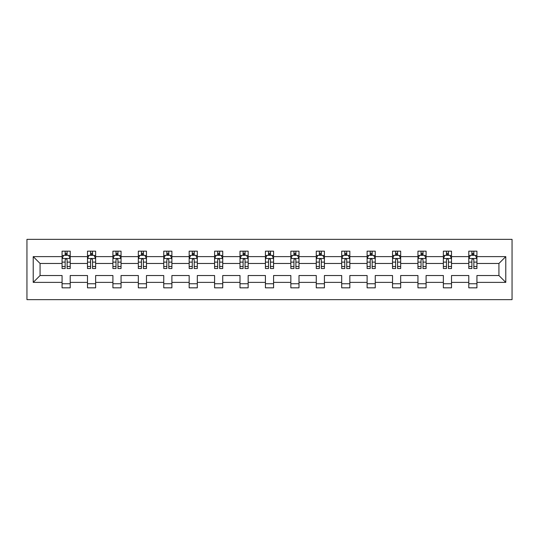 <?xml version="1.0" encoding="UTF-8"?>
<svg xmlns="http://www.w3.org/2000/svg" width="539" height="539" viewBox="0 0 539 539"><rect width="100%" height="100%" fill="white"/><g stroke="black" fill="none" stroke-linecap="round" stroke-linejoin="round"><path stroke-width="0.81" d="M26.95 299.644L512.05 299.644L512.05 239.356L26.95 239.356L26.95 299.644M476.934 282.375L476.934 275.53L498.932 275.53L505.777 282.375L476.934 282.375L476.934 287.833L468.789 287.833L468.789 282.375L451.514 282.375L451.514 287.833L443.368 287.833L443.368 282.375L426.093 282.375L426.093 287.833L417.947 287.833L417.947 282.375L400.672 282.375L400.672 287.833L392.527 287.833L392.527 282.375L375.252 282.375L375.252 287.833L367.106 287.833L367.106 282.375L349.831 282.375L349.831 287.833L341.686 287.833L341.686 282.375L324.411 282.375L324.411 287.833L316.265 287.833L316.265 282.375L298.997 282.375L298.997 287.833L290.844 287.833L290.844 282.375L273.576 282.375L273.576 287.833L265.424 287.833L265.424 282.375L248.156 282.375L248.156 287.833L240.003 287.833L240.003 282.375L222.735 282.375L222.735 287.833L214.589 287.833L214.589 282.375L197.314 282.375L197.314 287.833L189.169 287.833L189.169 282.375L171.894 282.375L171.894 287.833L163.748 287.833L163.748 282.375L146.473 282.375L146.473 287.833L138.328 287.833L138.328 282.375L121.053 282.375L121.053 287.833L112.907 287.833L112.907 282.375L95.632 282.375L95.632 287.833L87.486 287.833L87.486 282.375L70.211 282.375L70.211 287.833L62.066 287.833L62.066 282.375L33.223 282.375L33.223 256.625L62.066 256.625L62.066 251.167L70.211 251.167L70.211 256.625L87.486 256.625L87.486 251.167L95.632 251.167L95.632 256.625L112.907 256.625L112.907 251.167L121.053 251.167L121.053 256.625L138.328 256.625L138.328 251.167L146.473 251.167L146.473 256.625L163.748 256.625L163.748 251.167L171.894 251.167L171.894 256.625L189.169 256.625L189.169 251.167L197.314 251.167L197.314 256.625L214.589 256.625L214.589 251.167L222.735 251.167L222.735 256.625L240.003 256.625L240.003 251.167L248.156 251.167L248.156 256.625L265.424 256.625L265.424 251.167L273.576 251.167L273.576 256.625L290.844 256.625L290.844 251.167L298.997 251.167L298.997 256.625L316.265 256.625L316.265 251.167L324.411 251.167L324.411 256.625L341.686 256.625L341.686 251.167L349.831 251.167L349.831 256.625L367.106 256.625L367.106 251.167L375.252 251.167L375.252 256.625L392.527 256.625L392.527 251.167L400.672 251.167L400.672 256.625L417.947 256.625L417.947 251.167L426.093 251.167L426.093 256.625L443.368 256.625L443.368 251.167L451.514 251.167L451.514 256.625L468.789 256.625L468.789 251.167L476.934 251.167L476.934 256.625L505.777 256.625L505.777 282.375M468.789 256.625L468.789 263.47L451.514 263.47L451.514 256.625M451.514 282.375L451.514 275.53L468.789 275.53L468.789 282.375M443.368 256.625L443.368 263.47L426.093 263.47L426.093 256.625M426.093 282.375L426.093 275.53L443.368 275.53L443.368 282.375M417.947 256.625L417.947 263.47L400.672 263.47L400.672 256.625M400.672 282.375L400.672 275.53L417.947 275.53L417.947 282.375M392.527 256.625L392.527 263.47L375.252 263.47L375.252 256.625M375.252 282.375L375.252 275.53L392.527 275.53L392.527 282.375M367.106 256.625L367.106 263.47L349.831 263.47L349.831 256.625M349.831 282.375L349.831 275.53L367.106 275.53L367.106 282.375M341.686 256.625L341.686 263.47L324.411 263.47L324.411 256.625M324.411 282.375L324.411 275.53L341.686 275.53L341.686 282.375M316.265 256.625L316.265 263.47L298.997 263.47L298.997 256.625M298.997 282.375L298.997 275.53L316.265 275.53L316.265 282.375M290.844 256.625L290.844 263.47L273.576 263.47L273.576 256.625M273.576 282.375L273.576 275.53L290.844 275.53L290.844 282.375M265.424 256.625L265.424 263.47L248.156 263.47L248.156 256.625M248.156 282.375L248.156 275.53L265.424 275.53L265.424 282.375M240.003 256.625L240.003 263.47L222.735 263.47L222.735 256.625M222.735 282.375L222.735 275.53L240.003 275.53L240.003 282.375M214.589 256.625L214.589 263.47L197.314 263.47L197.314 256.625M197.314 282.375L197.314 275.53L214.589 275.53L214.589 282.375M189.169 256.625L189.169 263.47L171.894 263.47L171.894 256.625M171.894 282.375L171.894 275.53L189.169 275.53L189.169 282.375M163.748 256.625L163.748 263.47L146.473 263.47L146.473 256.625M146.473 282.375L146.473 275.53L163.748 275.53L163.748 282.375M138.328 256.625L138.328 263.47L121.053 263.47L121.053 256.625M121.053 282.375L121.053 275.53L138.328 275.53L138.328 282.375M112.907 256.625L112.907 263.47L95.632 263.47L95.632 256.625M95.632 282.375L95.632 275.53L112.907 275.53L112.907 282.375M87.486 256.625L87.486 263.47L70.211 263.47L70.211 256.625M70.211 282.375L70.211 275.53L87.486 275.53L87.486 282.375M62.066 256.625L62.066 263.47L40.068 263.47L40.068 275.53L62.066 275.53L62.066 282.375M33.223 256.625L40.068 263.47M498.932 275.53L498.932 263.47L476.934 263.47L476.934 256.625M471.881 255.243L473.842 255.243M446.46 255.243L448.421 255.243M421.04 255.243L423 255.243M395.626 255.243L397.58 255.243M370.205 255.243L372.159 255.243M344.785 255.243L346.739 255.243M319.364 255.243L321.318 255.243M293.944 255.243L295.898 255.243M268.523 255.243L270.477 255.243M243.102 255.243L245.056 255.243M217.682 255.243L219.636 255.243M192.261 255.243L194.215 255.243M166.841 255.243L168.795 255.243M141.42 255.243L143.374 255.243M116 255.243L117.96 255.243M90.579 255.243L92.54 255.243M65.158 255.243L67.119 255.243M62.066 283.757L70.211 283.757M87.486 283.757L95.632 283.757M112.907 283.757L121.053 283.757M138.328 283.757L146.473 283.757M163.748 283.757L171.894 283.757M189.169 283.757L197.314 283.757M214.589 283.757L222.735 283.757M240.003 283.757L248.156 283.757M265.424 283.757L273.576 283.757M290.844 283.757L298.997 283.757M316.265 283.757L324.411 283.757M341.686 283.757L349.831 283.757M367.106 283.757L375.252 283.757M392.527 283.757L400.672 283.757M417.947 283.757L426.093 283.757M443.368 283.757L451.514 283.757M468.789 283.757L476.934 283.757M40.068 275.53L33.223 282.375M505.777 256.625L498.932 263.47M67.119 253.29L65.158 253.29M63.595 255.52L62.066 255.52L62.066 251.167L65.158 251.167L65.158 255.324M62.066 266.482L62.066 268.523L65.158 268.523L65.158 266.482L62.066 266.482L62.066 263.47M70.211 263.47L70.211 268.523L67.119 268.523L67.119 259.805C66.465 258.552 65.812 258.552 65.158 259.805L65.158 266.482M68.682 255.52L70.211 255.52L70.211 251.167L67.119 251.167L67.119 255.324M70.211 258.585L68.581 255.324L63.696 255.324L62.066 258.585M92.54 253.29L90.579 253.29M89.016 255.52L87.486 255.52L87.486 251.167L90.579 251.167L90.579 255.324M87.486 266.482L87.486 268.523L90.579 268.523L90.579 266.482L87.486 266.482L87.486 263.47M95.632 263.47L95.632 268.523L92.54 268.523L92.54 259.805C91.886 258.552 91.232 258.552 90.579 259.805L90.579 266.482M94.103 255.52L95.632 255.52L95.632 251.167L92.54 251.167L92.54 255.324M95.632 258.585L94.002 255.324L89.117 255.324L87.486 258.585M117.96 253.29L116 253.29M114.436 255.52L112.907 255.52L112.907 251.167L116 251.167L116 255.324M112.907 266.482L112.907 268.523L116 268.523L116 266.482L112.907 266.482L112.907 263.47M121.053 263.47L121.053 268.523L117.96 268.523L117.96 259.805C117.307 258.552 116.653 258.552 116 259.805L116 266.482M119.523 255.52L121.053 255.52L121.053 251.167L117.96 251.167L117.96 255.324M121.053 258.585L119.422 255.324L114.537 255.324L112.907 258.585M143.374 253.29L141.42 253.29M139.857 255.52L138.328 255.52L138.328 251.167L141.42 251.167L141.42 255.324M138.328 266.482L138.328 268.523L141.42 268.523L141.42 266.482L138.328 266.482L138.328 263.47M146.473 263.47L146.473 268.523L143.374 268.523L143.374 259.805C142.727 258.552 142.074 258.552 141.42 259.805L141.42 266.482M144.944 255.52L146.473 255.52L146.473 251.167L143.374 251.167L143.374 255.324M146.473 258.585L144.843 255.324L139.958 255.324L138.328 258.585M168.795 253.29L166.841 253.29M165.278 255.52L163.748 255.52L163.748 251.167L166.841 251.167L166.841 255.324M163.748 266.482L163.748 268.523L166.841 268.523L166.841 266.482L163.748 266.482L163.748 263.47M171.894 263.47L171.894 268.523L168.795 268.523L168.795 259.805C168.148 258.552 167.494 258.552 166.841 259.805L166.841 266.482M170.364 255.52L171.894 255.52L171.894 251.167L168.795 251.167L168.795 255.324M171.894 258.585L170.263 255.324L165.379 255.324L163.748 258.585M194.215 253.29L192.261 253.29M190.698 255.52L189.169 255.52L189.169 251.167L192.261 251.167L192.261 255.324M189.169 266.482L189.169 268.523L192.261 268.523L192.261 266.482L189.169 266.482L189.169 263.47M197.314 263.47L197.314 268.523L194.215 268.523L194.215 259.805C193.568 258.552 192.915 258.552 192.261 259.805L192.261 266.482M195.785 255.52L197.314 255.52L197.314 251.167L194.215 251.167L194.215 255.324M197.314 258.585L195.684 255.324L190.793 255.324L189.169 258.585M219.636 253.29L217.682 253.29M216.119 255.52L214.589 255.52L214.589 251.167L217.682 251.167L217.682 255.324M214.589 266.482L214.589 268.523L217.682 268.523L217.682 266.482L214.589 266.482L214.589 263.47M222.735 263.47L222.735 268.523L219.636 268.523L219.636 259.805C218.989 258.552 218.335 258.552 217.682 259.805L217.682 266.482M221.199 255.52L222.735 255.52L222.735 251.167L219.636 251.167L219.636 255.324M222.735 258.585L221.105 255.324L216.213 255.324L214.589 258.585M245.056 253.29L243.102 253.29M241.539 255.52L240.003 255.52L240.003 251.167L243.102 251.167L243.102 255.324M240.003 266.482L240.003 268.523L243.102 268.523L243.102 266.482L240.003 266.482L240.003 263.47M248.156 263.47L248.156 268.523L245.056 268.523L245.056 259.805C244.41 258.552 243.756 258.552 243.102 259.805L243.102 266.482M246.619 255.52L248.156 255.52L248.156 251.167L245.056 251.167L245.056 255.324M248.156 258.585L246.525 255.324L241.634 255.324L240.003 258.585M270.477 253.29L268.523 253.29M266.96 255.52L265.424 255.52L265.424 251.167L268.523 251.167L268.523 255.324M265.424 266.482L265.424 268.523L268.523 268.523L268.523 266.482L265.424 266.482L265.424 263.47M273.576 263.47L273.576 268.523L270.477 268.523L270.477 259.805C269.83 258.552 269.177 258.552 268.523 259.805L268.523 266.482M272.04 255.52L273.576 255.52L273.576 251.167L270.477 251.167L270.477 255.324M273.576 258.585L271.946 255.324L267.054 255.324L265.424 258.585M295.898 253.29L293.944 253.29M292.381 255.52L290.844 255.52L290.844 251.167L293.944 251.167L293.944 255.324M290.844 266.482L290.844 268.523L293.944 268.523L293.944 266.482L290.844 266.482L290.844 263.47M298.997 263.47L298.997 268.523L295.898 268.523L295.898 259.805C295.244 258.552 294.597 258.552 293.944 259.805L293.944 266.482M297.461 255.52L298.997 255.52L298.997 251.167L295.898 251.167L295.898 255.324M298.997 258.585L297.366 255.324L292.475 255.324L290.844 258.585M321.318 253.29L319.364 253.29M317.801 255.52L316.265 255.52L316.265 251.167L319.364 251.167L319.364 255.324M316.265 266.482L316.265 268.523L319.364 268.523L319.364 266.482L316.265 266.482L316.265 263.47M324.411 263.47L324.411 268.523L321.318 268.523L321.318 259.805C320.665 258.552 320.018 258.552 319.364 259.805L319.364 266.482M322.881 255.52L324.411 255.52L324.411 251.167L321.318 251.167L321.318 255.324M324.411 258.585L322.787 255.324L317.895 255.324L316.265 258.585M346.739 253.29L344.785 253.29M343.215 255.52L341.686 255.52L341.686 251.167L344.785 251.167L344.785 255.324M341.686 266.482L341.686 268.523L344.785 268.523L344.785 266.482L341.686 266.482L341.686 263.47M349.831 263.47L349.831 268.523L346.739 268.523L346.739 259.805C346.085 258.552 345.438 258.552 344.785 259.805L344.785 266.482M348.302 255.52L349.831 255.52L349.831 251.167L346.739 251.167L346.739 255.324M349.831 258.585L348.207 255.324L343.316 255.324L341.686 258.585M372.159 253.29L370.205 253.29M368.636 255.52L367.106 255.52L367.106 251.167L370.205 251.167L370.205 255.324M367.106 266.482L367.106 268.523L370.205 268.523L370.205 266.482L367.106 266.482L367.106 263.47M375.252 263.47L375.252 268.523L372.159 268.523L372.159 259.805C371.506 258.552 370.852 258.552 370.205 259.805L370.205 266.482M373.722 255.52L375.252 255.52L375.252 251.167L372.159 251.167L372.159 255.324M375.252 258.585L373.621 255.324L368.737 255.324L367.106 258.585M397.58 253.29L395.626 253.29M394.056 255.52L392.527 255.52L392.527 251.167L395.626 251.167L395.626 255.324M392.527 266.482L392.527 268.523L395.626 268.523L395.626 266.482L392.527 266.482L392.527 263.47M400.672 263.47L400.672 268.523L397.58 268.523L397.58 259.805C396.926 258.552 396.273 258.552 395.626 259.805L395.626 266.482M399.143 255.52L400.672 255.52L400.672 251.167L397.58 251.167L397.58 255.324M400.672 258.585L399.042 255.324L394.157 255.324L392.527 258.585M423 253.29L421.04 253.29M419.477 255.52L417.947 255.52L417.947 251.167L421.04 251.167L421.04 255.324M417.947 266.482L417.947 268.523L421.04 268.523L421.04 266.482L417.947 266.482L417.947 263.47M426.093 263.47L426.093 268.523L423 268.523L423 259.805C422.347 258.552 421.693 258.552 421.04 259.805L421.04 266.482M424.564 255.52L426.093 255.52L426.093 251.167L423 251.167L423 255.324M426.093 258.585L424.462 255.324L419.578 255.324L417.947 258.585M448.421 253.29L446.46 253.29M444.897 255.52L443.368 255.52L443.368 251.167L446.46 251.167L446.46 255.324M443.368 266.482L443.368 268.523L446.46 268.523L446.46 266.482L443.368 266.482L443.368 263.47M451.514 263.47L451.514 268.523L448.421 268.523L448.421 259.805C447.768 258.552 447.114 258.552 446.46 259.805L446.46 266.482M449.984 255.52L451.514 255.52L451.514 251.167L448.421 251.167L448.421 255.324M451.514 258.585L449.883 255.324L444.998 255.324L443.368 258.585M473.842 253.29L471.881 253.29M470.318 255.52L468.789 255.52L468.789 251.167L471.881 251.167L471.881 255.324M468.789 266.482L468.789 268.523L471.881 268.523L471.881 266.482L468.789 266.482L468.789 263.47M476.934 263.47L476.934 268.523L473.842 268.523L473.842 259.805C473.188 258.552 472.535 258.552 471.881 259.805L471.881 266.482M475.405 255.52L476.934 255.52L476.934 251.167L473.842 251.167L473.842 255.324M476.934 258.585L475.304 255.324L470.419 255.324L468.789 258.585M70.171 258.498L62.106 258.498M70.211 266.482L67.119 266.482M65.158 262.109L62.066 262.109M70.211 262.109L67.119 262.109M67.119 254.32L65.158 254.32M95.592 258.498L87.527 258.498M95.632 266.482L92.54 266.482M90.579 262.109L87.486 262.109M95.632 262.109L92.54 262.109M92.54 254.32L90.579 254.32M121.012 258.498L112.947 258.498M121.053 266.482L117.96 266.482M116 262.109L112.907 262.109M121.053 262.109L117.96 262.109M117.96 254.32L116 254.32M146.433 258.498L138.368 258.498M146.473 266.482L143.374 266.482M141.42 262.109L138.328 262.109M146.473 262.109L143.374 262.109M143.374 254.32L141.42 254.32M171.853 258.498L163.789 258.498M171.894 266.482L168.795 266.482M166.841 262.109L163.748 262.109M171.894 262.109L168.795 262.109M168.795 254.32L166.841 254.32M197.274 258.498L189.209 258.498M197.314 266.482L194.215 266.482M192.261 262.109L189.169 262.109M197.314 262.109L194.215 262.109M194.215 254.32L192.261 254.32M222.695 258.498L214.63 258.498M222.735 266.482L219.636 266.482M217.682 262.109L214.589 262.109M222.735 262.109L219.636 262.109M219.636 254.32L217.682 254.32M248.115 258.498L240.044 258.498M248.156 266.482L245.056 266.482M243.102 262.109L240.003 262.109M248.156 262.109L245.056 262.109M245.056 254.32L243.102 254.32M273.536 258.498L265.464 258.498M273.576 266.482L270.477 266.482M268.523 262.109L265.424 262.109M273.576 262.109L270.477 262.109M270.477 254.32L268.523 254.32M298.956 258.498L290.885 258.498M298.997 266.482L295.898 266.482M293.944 262.109L290.844 262.109M298.997 262.109L295.898 262.109M295.898 254.32L293.944 254.32M324.37 258.498L316.305 258.498M324.411 266.482L321.318 266.482M319.364 262.109L316.265 262.109M324.411 262.109L321.318 262.109M321.318 254.32L319.364 254.32M349.791 258.498L341.726 258.498M349.831 266.482L346.739 266.482M344.785 262.109L341.686 262.109M349.831 262.109L346.739 262.109M346.739 254.32L344.785 254.32M375.211 258.498L367.147 258.498M375.252 266.482L372.159 266.482M370.205 262.109L367.106 262.109M375.252 262.109L372.159 262.109M372.159 254.32L370.205 254.32M400.632 258.498L392.567 258.498M400.672 266.482L397.58 266.482M395.626 262.109L392.527 262.109M400.672 262.109L397.58 262.109M397.58 254.32L395.626 254.32M426.053 258.498L417.988 258.498M426.093 266.482L423 266.482M421.04 262.109L417.947 262.109M426.093 262.109L423 262.109M423 254.32L421.04 254.32M451.473 258.498L443.408 258.498M451.514 266.482L448.421 266.482M446.46 262.109L443.368 262.109M451.514 262.109L448.421 262.109M448.421 254.32L446.46 254.32M476.894 258.498L468.829 258.498M476.934 266.482L473.842 266.482M471.881 262.109L468.789 262.109M476.934 262.109L473.842 262.109M473.842 254.32L471.881 254.32"/></g></svg>
